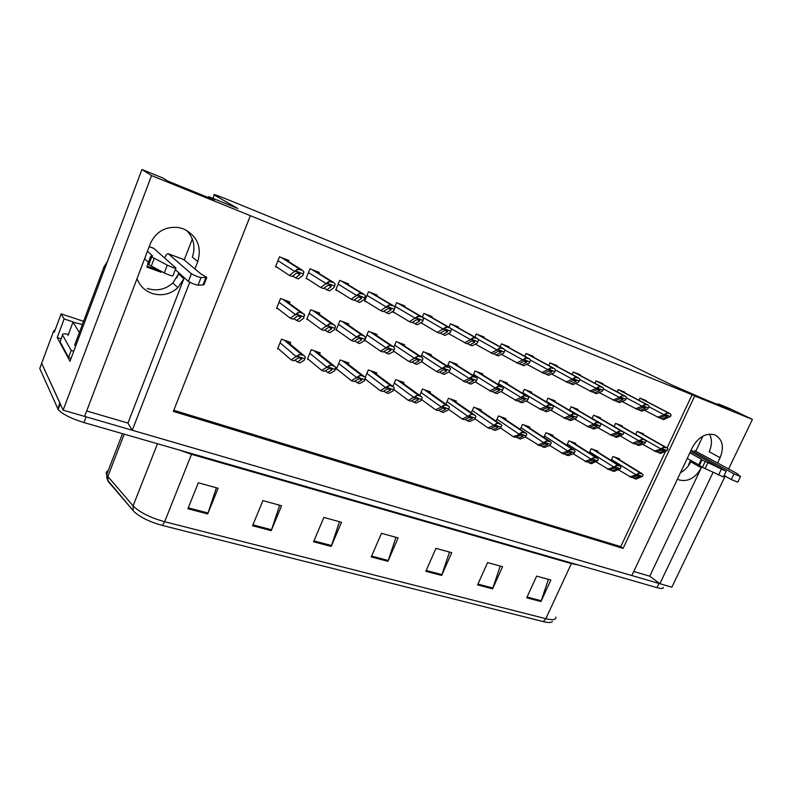 <?xml version="1.0" encoding="UTF-8"?>
<svg xmlns="http://www.w3.org/2000/svg" width="792" height="792" viewBox="0 0 792 792"><rect width="100%" height="100%" fill="white"/><g stroke="black" fill="none" stroke-linecap="round" stroke-linejoin="round"><path stroke-width="1.19" d="M86.674 410.969L127.957 423.077L183.893 278.665L177.853 287.714C170.25 294.446 161.588 296.327 151.866 293.347C144.738 290.674 139.778 285.793 136.986 278.715M677.853 479.299L679.526 480.041C688.317 481.942 695.584 477.853 701.326 467.765L690.763 461.795C688.357 466.696 684.932 470.329 680.476 472.695M194.931 268.874L197.782 261.548C201.97 246.777 197.198 235.887 183.467 228.868L178.438 227.502C165.29 226.274 155.915 231.68 150.302 243.718L84.605 416.414L63.122 410.167L41.669 363.31L42.283 361.637M717.502 463.112L720.106 457.667C724.333 446.945 722.651 439.382 715.047 434.976L714.8 434.877C705.91 432.699 698.475 436.837 692.495 447.302L631.818 575.546L132.254 430.264L189.743 282.229M720.106 457.667L709.137 451.727C712.067 445.153 712.186 439.283 709.483 434.125M141.936 169.498L151.539 175.586L250.351 215.681L173.359 411.404L623.106 548.381L694.713 396L752.4 419.404L729.788 408.603L718.205 403.89L729.363 409.236L702.098 398.158L672.873 385.447L630.848 365.152L608.593 355.351L228.096 199.752C216.939 195.238 212.335 193.644 214.295 194.98L237.857 208.514L208.682 196.644L214.434 200.039L167.746 181.061L162.677 177.933L141.936 169.498L69.993 361.241L57.222 337.56L61.162 338.818M83.586 321.314L61.123 313.86L64.142 318.958L73.072 321.908M64.142 318.958L57.222 337.56M61.123 313.86L54.321 332.175L53.668 330.967L55.4 329.264M752.4 419.404L728.511 469.171M725.175 476.111L671.854 587.189L659.855 583.704L713.028 472.468M151.539 175.586L63.122 410.167M633.739 571.477L649.737 576.17L659.855 583.704L84.605 416.394M127.957 423.077L132.254 430.264M214.295 194.98L212.979 198.396L214.295 194.98M179.14 273.101L172.834 282.952C165.36 289.575 156.826 291.406 147.253 288.456M208.682 196.644L208.326 197.555M192.308 239.026L184.239 259.895M718.205 403.89L717.889 404.563M702.959 436.065L695.792 451.183M691.297 460.667L690.763 461.795M667.102 447.955L692.079 394.723L250.351 215.681M692.079 394.723L694.713 396M173.794 410.286L620.77 546.658L665.29 451.806M620.77 546.658L623.106 548.381M646.183 401.227L646.44 400.673L639.906 398.109L638.916 400.267M624.68 392.812L624.938 392.248L618.245 389.624L617.216 391.892M602.643 384.199L602.91 383.605L596.049 380.922L594.97 383.298M580.051 375.368L580.328 374.755L573.299 372.002L572.171 374.517M556.895 366.31L557.182 365.676L549.975 362.855L548.787 365.508M508.781 347.51L509.088 346.827L501.504 343.847L500.188 346.837M483.783 337.738L484.09 337.026L476.309 333.967L474.923 337.154M458.113 327.71L458.439 326.967L450.44 323.829L448.985 327.235M448.371 333.59L448.916 333.808M431.759 317.414L432.085 316.632L423.878 313.414L422.334 317.048M420.611 322.859L422.275 323.502M404.672 306.841L405.019 306.019L396.584 302.712L394.812 306.93M393.03 311.187L392.664 312.058L394.901 312.919M376.843 295.98L377.2 295.119L368.527 291.713L364.597 301.198L366.775 302.039M348.233 284.823L348.609 283.902L339.689 280.408L335.739 290.04L337.847 290.862M318.8 273.339L319.196 272.379L310.018 268.775L306.058 278.566L308.088 279.348M288.526 261.538L288.941 260.509L279.497 256.806L275.517 266.755L277.477 267.508M533.145 357.024L533.442 356.37L526.046 353.47L524.809 356.291M621.918 426.542L622.225 425.868L615.602 423.393L614.147 426.542L638.53 440.6L632.659 443.213L620.374 436.026M600.079 418.423L600.395 417.731L593.604 415.196L592.089 418.513M577.695 410.117L578.021 409.395L571.062 406.791L569.488 410.296M554.756 401.593L555.093 400.841L547.965 398.188L546.302 401.881M531.244 392.862L531.59 392.08L524.274 389.357L522.532 393.268M507.118 383.912L507.484 383.1L499.97 380.299L498.148 384.457M482.377 374.725L482.744 373.873L475.042 371.002L473.111 375.438M456.974 365.31L457.36 364.419L449.46 361.469L447.421 366.201M430.907 355.638L431.303 354.707L423.185 351.678L421.017 356.747M404.128 345.708L404.544 344.728L396.198 341.619L393.891 347.094M383.823 351.589L388.664 354.113L393.99 351.41M376.616 335.521L377.051 334.481L368.478 331.284L364.587 340.6L366.201 341.203M348.332 325.057L348.787 323.948L339.976 320.671L336.075 330.125L337.649 330.709M319.245 314.325L319.74 313.117L310.682 309.741L306.761 319.354L308.286 319.918M289.308 303.346L289.862 301.99L280.536 298.515L276.606 308.276L278.091 308.821M643.233 434.462L643.54 433.808L637.065 431.392L635.679 434.392M480.952 410.88L481.387 409.9L473.764 407.207L471.329 412.771M529.333 427.908L529.739 427.007L522.492 424.443L520.294 429.373M552.628 436.105L553.014 435.244L545.955 432.749L543.856 437.402M575.348 444.114L575.734 443.282L568.834 440.847L566.834 445.252M597.524 451.925L597.901 451.123L591.169 448.747L589.248 452.925M505.454 419.503L505.87 418.562L498.435 415.939L496.129 421.166M455.826 402.039L456.271 401.009L448.45 398.247L445.866 404.197M430.026 392.971L430.492 391.892L422.463 389.05L419.73 395.426M403.534 383.675L404.029 382.526L395.782 379.606L392.862 386.476M376.329 374.131L376.843 372.913L368.369 369.913L365.221 377.428M365.053 379.249L365.855 379.526M348.371 364.35L348.916 363.033L340.213 359.944L336.353 369.24L337.649 369.696M319.612 354.351L320.215 352.876L311.266 349.708L307.395 359.142L308.662 359.588M290.05 344.055L290.704 342.431L281.507 339.174L277.626 348.767L278.843 349.193M619.176 459.558L619.532 458.786L612.968 456.459L611.127 460.429M649.737 576.17L701.326 467.765M186.486 230.284C193.783 238.085 195.733 247.035 192.327 257.123L197.782 261.548M60.281 403.772L41.669 363.31L53.668 330.967M552.43 621.463C551.4 622.789 548.351 622.839 543.282 621.611L162.4 525.452C149.876 522.007 140.431 517.414 134.066 511.691L107.95 481.15L106.633 477.17M663.122 587.278C663.538 588.763 661.488 588.892 656.984 587.644L83.952 422.562C70.834 418.463 62.231 414.097 58.143 409.454L39.758 368.458L41.669 363.31M252.559 525.739L262.914 500.613L281.576 505.761L271.23 530.65L252.559 525.739M187.902 508.751L198.317 482.803L218.097 488.258L207.702 513.949L187.902 508.751M425.829 571.289L435.956 548.341L451.747 552.687L441.639 575.438L425.829 571.289M477.576 584.882L487.615 562.587L502.593 566.716L492.584 588.832L477.576 584.882M526.7 597.802L536.649 576.111L550.876 580.031L540.956 601.544L526.7 597.802M313.573 541.778L323.869 517.423L341.481 522.284L331.214 546.421L313.573 541.778M371.24 556.934L381.457 533.303L398.119 537.907L387.932 561.32L371.24 556.934M395.97 537.313L387.932 561.32M339.461 521.73L331.214 546.421M548.411 579.348L540.956 601.544M500.227 566.062L492.584 588.832M449.48 552.064L441.639 575.438M216.414 487.793L207.702 513.949M279.705 505.247L271.23 530.65M618.621 469.884L631.689 477.596L636.817 475.913L640.164 475.745L639.213 476.744L634.075 478.418L635.986 479.071L642.361 476.438L637.798 474.853L635.303 475.111L638.53 473.279L637.798 474.853M635.303 475.111L629.779 476.933M642.361 476.438L643.094 474.873L642.203 473.774L638.53 473.279M632.402 477.358L634.075 478.418M642.47 444.233L656.37 451.876L661.607 450.064L664.904 449.836L663.963 450.925L658.716 452.727L660.587 453.41L667.141 450.589L662.647 448.935L660.122 449.232L663.389 447.361L662.647 448.935M660.122 449.232L654.479 451.183M667.141 450.589L667.884 449.024L666.854 447.817L663.389 447.361M656.905 451.688L658.716 452.727M644.401 410.207L659.488 417.968L664.795 415.968L668.042 415.651L667.171 416.889L661.855 418.879L663.745 419.612L670.398 416.503L665.864 414.741L663.31 415.077L666.607 413.137L665.864 414.741M663.31 415.077L657.588 417.236M670.398 416.503L671.141 414.909L669.943 413.582L666.607 413.137M669.943 413.582L641.084 398.574L669.943 413.582M659.875 417.82L661.855 418.879M691.099 450.242L734.016 473.913L731.303 479.546L724.116 475.517M689.099 464.775L688.594 464.587L690.634 460.291M689.872 452.846L701.405 459.251L698.742 464.864L687.258 458.38M726.106 471.379L723.433 476.942L702.435 467.329L698.742 464.864M701.405 459.251L702.058 459.904L699.376 465.538L702.058 459.904L726.155 471.27L690.525 451.46M702.435 467.329L705.127 461.677M705.078 468.617L707.771 462.954M734.016 473.913L740.51 476.566L736.778 473.378L694.525 450.569M731.303 479.546L737.798 482.18L740.451 476.675M596.208 461.964L609.573 469.943L614.651 468.201L618.027 468.032L617.107 469.052L612.018 470.795L613.978 471.468L620.265 468.745L615.582 467.112L613.077 467.389L616.324 465.518L615.582 467.112M613.077 467.389L607.612 469.27M620.265 468.745L620.997 467.151L620.106 466.043L616.324 465.518M610.305 469.696L612.018 470.795M573.22 453.826L586.902 462.112L591.931 460.3L595.327 460.132L594.446 461.182L589.416 462.974L591.416 463.667L597.613 460.845L592.812 459.182L590.307 459.459L593.554 457.558L592.812 459.182M590.307 459.459L584.892 461.409M597.613 460.845L598.356 459.241L597.455 458.123L593.554 457.558M587.654 461.835L589.416 462.974M549.648 445.47L563.657 454.073L568.626 452.202L572.052 452.024L571.2 453.103L566.231 454.964L568.28 455.667L573.646 453.668L574.378 452.757L569.458 451.044L566.943 451.341L570.2 449.401L569.458 451.044M566.943 451.341L561.597 453.361M574.378 452.757L575.121 451.123L574.23 450.005L570.2 449.401M564.429 453.776L566.231 454.964M516.166 437.026L520.205 439.055L525.442 436.907L539.807 445.827L544.718 443.886L547.945 443.599L547.361 444.807L542.451 446.738L544.549 447.47L549.856 445.391L550.539 444.451L545.49 442.688L542.975 443.005L546.242 441.025L545.49 442.688M542.975 443.005L537.699 445.094M550.539 444.451L551.291 442.787L550.4 441.679L546.242 441.025M540.609 445.51L542.451 446.738M632.659 443.213L634.59 443.916L639.788 442.045L643.005 441.768L642.203 442.936L637.006 444.797L638.926 445.5L644.53 443.5L645.391 442.589L640.787 440.887L638.253 441.193M645.391 442.589L646.133 440.995L643.451 439.154L638.53 440.6M635.154 443.718L637.006 444.797M641.53 439.293L640.787 440.887M597.712 427.601L612.275 435.768L617.423 433.838L620.76 433.58L619.898 434.739L614.74 436.669L616.711 437.392L623.096 434.372L618.374 432.64L615.839 432.957L619.116 431.016L618.374 432.64M615.839 432.957L610.295 435.046M623.096 434.372L623.839 432.759L622.769 431.521L619.116 431.016M612.85 435.55L614.74 436.669M574.477 418.958L589.387 427.413L594.485 425.403L597.841 425.146L597.019 426.343L591.921 428.333L593.941 429.076L599.445 426.928L600.227 425.957L595.386 424.175L592.842 424.502L596.128 422.532L595.386 424.175M592.842 424.502L587.357 426.67M600.227 425.957L600.979 424.324L599.891 423.067L596.128 422.532M589.981 427.175L591.921 428.333M550.638 410.078L565.914 418.839L570.953 416.76L574.339 416.493L573.557 417.721L568.508 419.79L570.587 420.542L576.022 418.325L576.764 417.325L571.794 415.493L569.25 415.84L572.557 413.83L571.794 415.493M569.25 415.84L563.835 418.077M576.764 417.325L577.517 415.661L576.418 414.394L572.557 413.83M566.528 418.592L568.508 419.79M622.067 401.504L637.52 409.504L642.787 407.435L646.044 407.108L645.223 408.385L639.946 410.444L641.886 411.187L647.569 408.979L648.45 407.979L643.797 406.177L641.243 406.524L644.549 404.554L643.797 406.177M641.243 406.524L635.57 408.751M648.45 407.979L649.202 406.365L647.965 405.019L644.549 404.554M619.582 390.139L647.965 405.019L619.562 390.139M637.916 409.355L639.946 410.444M599.158 392.565L614.988 400.831L620.205 398.693L623.482 398.346L622.71 399.663L617.483 401.792L619.473 402.554L625.106 400.267L625.947 399.237L621.176 397.386L618.611 397.752L621.928 395.743L621.176 397.386M618.611 397.752L612.998 400.059M625.947 399.237L626.7 397.594L625.433 396.228L621.928 395.743M615.404 400.663L617.483 401.792M575.665 383.387L591.891 391.931L597.049 389.723L600.336 389.357L599.613 390.713L594.446 392.921L596.485 393.703L602.059 391.337L602.861 390.278L597.97 388.377L595.396 388.753L598.732 386.704L597.97 388.377M595.396 388.753L589.842 391.139M602.861 390.278L603.613 388.605L602.316 387.209L598.732 386.704M592.307 391.753L594.446 392.921M551.549 373.963L568.181 382.803L573.289 380.516L576.586 380.14L575.913 381.536L570.804 383.813L572.893 384.615L578.408 382.17L579.17 381.071L574.151 379.12L571.577 379.517L574.913 377.428L574.151 379.12M571.577 379.517L566.082 381.992M579.17 381.071L579.932 379.388L578.586 377.962L574.913 377.428M568.616 382.605L570.804 383.813M164.588 257.905C166.082 254.786 167.3 253.39 168.231 253.727L191.327 273.705L188.347 281.378L175.329 269.676M159.707 270.498L147.124 266.211M161.519 271.458L161.202 272.29L159.598 270.765M161.202 272.29L146.807 267.043L147.906 264.162M176.834 277.992L178.814 272.814M68.558 357.449L71.181 350.45L62.568 335.046L60.073 341.748L68.558 357.449L71.112 358.251M71.181 350.45L73.735 351.262M62.568 335.046C62.004 333.689 63.964 333.462 68.449 334.353M107.385 261.588L103.99 266.894L74.705 344.995L75.547 346.45M148.381 262.35L144.599 258.727M147.451 251.232L152.529 255.925L150.668 256.331L167.28 265.142C172.507 267.548 175.398 268.508 175.963 268.033L153.628 248.272M147.847 263.479L148.767 264.696L164.29 272.923C169.508 275.329 172.409 276.279 172.983 275.764L175.854 268.32M148.767 264.696L151.698 256.994M151.272 266.043L154.222 258.321M188.347 281.378L188.407 281.427C191.664 283.308 194.872 284.575 198.03 285.229L201.01 277.586L206.821 277.378L200.772 273.794L183.605 259.479M203.94 284.744L198.03 285.229M201.01 277.586C197.861 276.883 194.664 275.616 191.387 273.755L191.327 273.705M206.821 277.378L203.89 284.873M205.93 277.438L203 284.962M79.378 332.531L73.003 322.156L82.368 324.552M500.514 427.957L513.167 436.62L515.344 437.372L520.186 435.362L523.67 435.184L522.898 436.303L518.047 438.303M518.384 434.452L521.651 432.432L520.898 434.125L513.167 436.62M525.442 436.907L526.838 434.244L525.957 433.145L521.651 432.432M526.086 435.927L520.898 434.125M474.883 418.77L487.991 427.918L490.228 428.69L494.99 426.601L498.524 426.433L497.782 427.571L493 429.65L495.218 430.412L500.376 428.185L500.97 427.175L495.653 425.324L493.129 425.67L496.406 423.611L495.653 425.324M493.129 425.67L487.991 427.918M500.97 427.175L501.732 425.472L500.871 424.383L498.574 423.472L496.406 423.611M491.08 428.314L493 429.65M448.549 409.276L462.142 418.978L464.439 419.77L469.131 417.612L472.705 417.443L471.992 418.612L467.29 420.76L469.567 421.542L474.636 419.235L475.18 418.196L469.715 416.285L467.191 416.651L470.478 414.553L469.715 416.285M467.191 416.651L462.142 418.978M475.18 418.196L475.942 416.463L475.131 415.404L472.695 414.424L470.478 414.553M465.33 419.364L467.29 420.76M421.502 399.505L435.59 409.801L437.946 410.612L442.56 408.375L445.817 408.019L445.5 409.395L440.877 411.632L443.213 412.434L448.203 410.038L448.698 408.959L443.075 407.009L440.55 407.385L443.837 405.247L443.075 407.009M440.55 407.385L435.59 409.801M448.698 408.959L449.46 407.207L448.688 406.187L446.114 405.118L443.837 405.247M438.867 410.167L440.877 411.632M408.316 400.366L410.731 401.207L415.246 398.881L418.513 398.515L418.275 399.93L413.741 402.247L416.147 403.078L421.037 400.594L422.235 397.693L421.542 396.743L418.79 395.555L416.463 395.673L408.316 400.366L393.723 389.417M411.692 400.712L413.741 402.247M421.037 400.594L421.473 399.475L415.701 397.465L413.177 397.861M416.463 395.673L415.701 397.465M421.473 399.475L422.235 397.693M380.269 390.674L382.754 391.535L387.169 389.12L390.446 388.733L390.931 389.03L390.278 390.199L385.853 392.604L388.318 393.456L393.109 390.882L394.248 387.912L393.664 387.07L390.703 385.724L388.318 385.843L380.269 390.674L365.152 378.982M383.744 390.991L385.853 392.604M393.109 390.882L393.485 389.723L387.545 387.654L385.021 388.07M388.318 385.843L387.545 387.654M393.485 389.723L394.248 387.912M351.42 380.704L353.984 381.586L358.301 379.081L361.578 378.675L362.132 379.051L361.498 380.2L357.162 382.685L359.707 383.566L364.389 380.893L365.468 377.853L365.033 377.18L361.805 375.616L359.36 375.725L351.42 380.704L336.541 368.805M355.024 380.982L357.162 382.685M364.389 380.893L364.696 379.695L358.588 377.566L356.073 378.002M359.36 375.725L358.588 377.566M364.696 379.695L365.468 377.853M321.76 370.448L324.383 371.359L328.591 368.755L331.878 368.329L332.521 368.834L331.888 369.904L327.66 372.488L330.274 373.388L334.838 370.616L335.63 367.122L332.076 365.211L329.571 365.31L321.76 370.448L307.583 358.697M325.472 370.686L327.66 372.488M334.838 370.616L335.075 369.379L328.799 367.191L326.284 367.637M329.571 365.31L328.799 367.191M335.075 369.379L335.858 367.508M291.218 359.895L293.931 360.825L298.02 358.123L301.297 357.677L302.029 358.38L301.405 359.301L297.297 361.993L299.99 362.924L304.425 360.033L305.375 356.855L303.514 355.222L298.901 354.598L291.218 359.895L277.814 348.292M295.07 360.073L297.297 361.993M304.425 360.033L304.593 358.756L298.129 356.499L295.614 356.974M298.901 354.598L298.129 356.499M304.593 358.756L305.375 356.855M526.185 400.95L541.827 410.048L546.807 407.9L550.212 407.623L549.48 408.88L544.49 411.018L546.619 411.791L551.994 409.494L552.697 408.454L547.599 406.583L545.044 406.94L548.351 404.89L547.599 406.583M545.044 406.94L539.689 409.266M552.697 408.454L553.45 406.771L552.341 405.494L548.351 404.89M542.461 409.771L544.49 411.018M501.079 391.565L517.107 401.019L522.017 398.792L525.452 398.505L524.759 399.802L519.849 402.019L522.027 402.811L527.333 400.435L527.987 399.366L522.75 397.435L520.196 397.812L523.512 395.723L522.75 397.435M520.196 397.812L514.919 400.217M527.987 399.366L528.749 397.653L527.62 396.356L523.512 395.723M517.77 400.722L519.849 402.019M475.299 381.912L491.733 391.753L496.564 389.446L500.029 389.149L499.376 390.476L494.535 392.773L496.782 393.594L501.999 391.129L502.603 390.02L497.228 388.04L494.673 388.436L497.99 386.298L497.228 388.04M494.673 388.436L489.476 390.931M502.603 390.02L503.375 388.288L502.247 386.991L497.99 386.298M492.406 391.426L494.535 392.773M448.817 371.973L465.656 382.229L470.408 379.833L473.913 379.546L473.309 380.902L468.547 383.288L470.844 384.12L475.982 381.566L476.537 380.427L471.012 378.388L468.458 378.804L471.784 376.626L471.012 378.388M468.458 378.804L463.34 381.388M476.537 380.427L477.309 378.665L476.19 377.368L471.784 376.626M466.359 381.873L468.547 383.288M436.491 371.577L438.877 372.448L443.54 369.973L446.846 369.557L446.52 371.062L441.837 373.527L444.203 374.398L449.252 371.745L450.529 368.775L449.42 367.488L444.847 366.676L436.491 371.577L421.611 361.736M439.61 372.062L441.837 373.527M449.252 371.745L449.757 370.557L444.074 368.468L441.52 368.904M444.847 366.676L444.074 368.468M449.757 370.557L450.529 368.775M408.9 361.498L411.345 362.399L415.919 359.825L419.225 359.39L418.978 360.944L414.384 363.508L416.82 364.399L421.77 361.647L422.987 358.608L421.928 357.34L419.512 356.37L417.146 356.45L408.9 361.498L393.575 351.123M412.097 361.964L414.384 363.508M421.77 361.647L422.215 360.419L416.374 358.271L413.82 358.717M417.146 356.45L416.374 358.271M422.215 360.419L422.987 358.608M364.756 340.194L380.516 351.143L383.031 352.054L387.506 349.391L391.169 349.114L390.654 350.549L386.169 353.202M385.338 348.252L388.664 345.936L387.882 347.787L385.338 348.252L380.516 351.143M387.882 347.787L393.891 349.995L393.515 351.262L394.673 348.153L393.673 346.926L391.08 345.857L388.664 345.936M393.891 349.995L394.673 348.153M351.321 340.481L353.915 341.421L358.281 338.649L361.598 338.174L361.518 339.847L357.133 342.599L359.707 343.54L364.449 340.58L365.538 337.392L364.667 336.263L361.835 335.046L359.36 335.115L351.321 340.481L336.253 329.71M354.737 340.897L357.133 342.599M364.449 340.58L364.756 339.273L358.578 336.996L356.024 337.481M359.36 335.115L358.578 336.996M364.756 339.273L365.538 337.392M321.275 329.512L323.938 330.482L328.205 327.601L331.521 327.106L332.056 327.442L331.531 328.828L327.264 331.69L329.908 332.66L334.521 329.581L335.551 326.324L334.877 325.383L331.729 323.918L329.185 323.978L321.275 329.512L306.94 318.919M324.809 329.898L327.264 331.69M334.521 329.581L334.768 328.235L328.403 325.888L325.858 326.403M329.185 323.978L328.403 325.888M334.768 328.235L335.551 326.324M290.347 318.216L293.089 319.216L297.228 316.226L300.554 315.701L301.227 316.246L300.663 317.493L296.505 320.463L299.237 321.453L303.722 318.265L304.356 314.384L300.732 312.454L298.119 312.503L290.347 318.216L276.794 307.821M294 318.552L296.505 320.463M303.722 318.265L303.89 316.859L297.337 314.444L294.792 314.988M298.119 312.503L297.337 314.444M303.89 316.859L304.682 314.929M526.799 364.28L543.856 373.438L548.896 371.062L552.222 370.676L551.598 372.111L546.549 374.467L548.698 375.299L554.143 372.765L554.855 371.626L549.697 369.626L547.123 370.042L550.47 367.914L549.697 369.626M547.123 370.042L541.698 372.606M554.855 371.626L555.618 369.913L554.232 368.468L550.47 367.914M544.302 373.22L546.549 374.467M501.385 354.321L518.879 363.815L523.849 361.36L527.195 360.954L526.621 362.429L521.641 364.874L523.849 365.726L529.214 363.102L529.888 361.934L524.591 359.875L522.007 360.31L525.363 358.132L524.591 359.875M522.007 360.31L516.661 362.964M529.888 361.934L530.66 360.192L529.234 358.717L525.363 358.132M519.344 363.587L521.641 364.874M475.289 344.084L493.218 353.935L498.118 351.391L501.445 350.955L500.97 352.49L496.059 355.024L498.326 355.905L503.623 353.183L504.237 351.975L498.802 349.856L496.218 350.312L499.574 348.094L498.802 349.856M496.218 350.312L490.941 353.054M504.237 351.975L505.009 350.203L503.544 348.698L499.574 348.094M493.703 353.678L496.059 355.024M448.46 333.541L466.864 343.787L471.685 341.144L475.052 340.708L474.606 342.283L469.785 344.906L472.111 345.807L477.319 342.986L477.883 341.738L472.289 339.57L469.705 340.035L473.072 337.768L472.289 339.57M469.705 340.035L464.528 342.887M477.883 341.738L478.665 339.946L477.15 338.402L473.072 337.768M467.369 343.51L469.785 344.906M437.362 332.422L439.778 333.353L444.5 330.62L447.846 330.145L447.51 331.789L442.768 334.501L445.163 335.422L450.282 332.501L451.569 329.393L449.965 327.799L445.827 327.155L437.362 332.422L420.889 322.69M440.293 333.046L442.768 334.501M450.282 332.501L450.787 331.214L445.045 328.987L442.461 329.472M445.827 327.155L445.045 328.987M450.787 331.214L451.569 329.393M409.444 321.671L411.919 322.621L416.552 319.79L419.908 319.295L419.651 320.988L414.998 323.809L417.463 324.76L422.483 321.73L423.71 318.542L422.116 316.948L417.81 316.246L409.444 321.671L392.822 311.672M412.464 322.285L414.998 323.809M422.483 321.73L422.928 320.394L417.018 318.097L414.434 318.612M417.81 316.246L417.018 318.097M422.928 320.394L423.71 318.542M380.724 310.613L383.269 311.593L387.803 308.652L391.159 308.128L390.991 309.88L386.437 312.81L388.971 313.78L393.881 310.642L395.06 307.385L393.416 305.752L388.971 305.019L380.724 310.613L364.756 300.802M383.843 311.216L386.437 312.81M393.881 310.642L394.267 309.266L388.189 306.9L385.605 307.435M388.971 305.019L388.189 306.9M394.267 309.266L395.06 307.385M351.163 299.228L353.786 300.237L358.212 297.188L361.568 296.644L361.489 298.455L357.053 301.495L359.657 302.495L364.449 299.237L365.558 295.901L363.894 294.238L359.301 293.456L351.163 299.228L335.907 289.634M354.38 299.822L357.053 301.495M364.449 299.237L364.765 297.812L358.509 295.376L355.925 295.931M359.301 293.456L358.509 295.376M364.765 297.812L365.558 295.901M320.74 287.506L323.433 288.545L327.749 285.377L331.106 284.813L331.125 286.694L326.799 289.842L329.482 290.872L334.155 287.486L335.194 284.071L333.501 282.397L328.749 281.556L320.74 287.506L306.227 278.15M324.067 288.09L326.799 289.842M334.155 287.486L334.392 286.011L327.947 283.506L325.373 284.09M328.749 281.556L327.947 283.506M334.392 286.011L335.194 284.071M289.397 275.438L292.179 276.507L296.366 273.22L299.732 272.626L299.841 274.567L295.644 277.843L298.406 278.903L302.94 275.388L303.91 271.884L302.267 270.22L297.267 269.3L289.397 275.438L275.695 266.33M292.842 275.992L295.644 277.843M302.94 275.388L303.108 273.864L296.465 271.28L293.891 271.884M297.267 269.3L296.465 271.28M303.108 273.864L303.91 271.884M183.893 278.665L178.774 274.052M162.4 525.452L164.637 521.72L545.846 618.691L543.282 621.611M133.165 510.731L133.096 505.85C139.521 512.325 150.035 517.612 164.637 521.72L191.515 454.311L179.18 449.995M578.101 564.914L571.359 563.607L545.846 618.691C552.994 620.374 556.321 619.829 555.836 617.067M107.95 481.15L107.841 476.457L133.096 505.85L157.499 443.748M108.157 470.725C106.286 471.537 105.781 472.854 106.623 474.685L107.841 476.457L124.225 434.165M656.984 587.644L658.993 583.447M83.952 422.562L86.12 416.849M57.757 408.781L59.895 403.108M571.636 563.053L571.359 563.607L191.515 454.311L191.803 453.628M371.606 556.093L388.248 560.479M426.185 570.468L441.956 574.626M477.932 584.09L492.891 588.03M527.056 597.029L541.263 600.772M313.939 540.916L331.541 545.549M252.925 524.848L271.567 529.759M188.268 507.821L208.039 513.028M611.543 459.538L635.57 474.527M614.166 456.885L640.431 473.111M615.572 457.38L641.866 473.616M637.56 475.715L639.213 476.744M645.708 440.253L660.399 448.638M637.758 431.65L665.26 447.223M639.134 432.165L666.676 447.737M662.162 449.896L663.963 450.925M648.994 406.811L663.587 414.483M639.896 398.138L668.507 413.018M665.181 415.84L667.171 416.889M689.327 464.409L688.822 464.112M718.512 475.121L721.235 469.438M589.733 451.866L613.354 466.795M592.456 449.203L618.265 465.359M593.891 449.707L619.74 465.874M615.424 467.993L617.107 469.052M567.399 444.005L590.584 458.865M570.21 441.332L595.534 457.4M571.685 441.857L597.049 457.934M592.733 460.083L594.446 461.182M544.51 435.947L567.221 450.727M547.421 433.264L572.23 449.252M548.935 433.798L573.774 449.787M569.458 451.965L571.2 453.103M521.047 427.69L543.253 442.382M524.057 424.997L548.312 440.877M525.611 425.552L549.905 441.431M545.579 443.629L547.361 444.807M616.374 423.68L643.451 439.154M617.79 424.215L644.896 439.689M640.362 441.877L642.203 442.936M592.149 418.374L616.117 432.353M594.475 415.523L621.077 430.878M595.931 416.057L622.562 431.432M618.017 433.64L619.898 434.739M569.606 410.018L593.119 423.898M572.032 407.157L598.138 422.403M573.517 407.712L599.663 422.968M595.099 425.205L597.019 426.343M546.5 401.445L569.537 415.216M549.034 398.584L574.596 413.701M550.559 399.148L576.16 414.275M571.586 416.543L573.557 417.721M626.522 397.98L641.52 405.92M618.245 389.634L646.49 404.435M643.173 407.296L645.223 408.385M603.474 388.912L618.889 397.138M596.049 380.922L623.908 395.634M625.433 396.228L597.534 381.497L625.413 396.218M620.621 398.544L622.71 399.663M579.833 379.596L595.683 388.13M573.408 372.042L600.752 386.605M574.913 372.626L602.286 387.199M597.475 389.555L599.613 390.713M555.568 370.032L571.854 378.893M550.202 362.944L576.982 377.338M551.747 363.548L578.566 377.952M573.725 380.338L575.913 381.536M103.99 266.894L104.97 268.033M149.193 246.639L153.915 248.401M168.3 253.777L183.912 259.618M164.29 272.923L167.28 265.142M73.003 322.156L68.023 335.491M496.99 419.215L518.661 433.818M500.108 416.523L523.769 432.293M501.692 417.087L525.403 432.868M521.077 435.085L522.898 436.303M472.309 410.533L493.406 425.027M475.537 407.83L498.574 423.472M477.17 408.405L500.247 424.057M495.931 426.304L497.782 427.571M446.985 401.613L467.478 415.998M450.331 398.911L472.695 414.424M452.004 399.505L474.418 415.018M470.111 417.285L471.992 418.612M420.998 392.466L440.837 406.722M424.462 389.753L446.114 405.118M426.175 390.367L447.886 405.732M443.579 408.028L445.5 409.395M394.307 383.071L413.454 397.198M397.901 380.358L418.79 395.555M399.663 380.982L420.611 396.198M416.325 398.505L418.275 399.93M366.904 373.418L385.308 387.397M370.616 370.705L390.703 385.724M372.428 371.349L392.565 386.377M388.318 388.714L390.278 390.199M338.738 363.498L356.36 377.309M342.589 360.796L361.805 375.616M344.461 361.449L363.726 376.289M359.509 378.635L361.498 380.2M309.791 353.311L326.571 366.943M313.79 350.599L332.076 365.211M315.701 351.272L334.056 365.904M329.878 368.27L331.888 369.904M280.031 342.827L295.901 356.261M284.17 340.115L301.475 354.509M286.14 340.817L303.514 355.222M299.386 357.598L301.405 359.301M522.799 392.664L545.332 406.316M525.452 389.793L550.45 404.771M527.017 390.377L552.054 405.365M547.47 407.662L549.48 408.88M498.505 383.655L520.483 397.168M501.267 380.784L525.65 395.604M502.87 381.378L527.304 396.218M522.71 398.534L524.759 399.802M473.567 374.408L494.96 387.783M476.457 371.527L500.188 386.189M478.101 372.151L501.88 386.813M497.287 389.169L499.376 390.476M447.975 364.914L468.745 378.14M450.985 362.043L474.032 376.517M452.678 362.667L475.764 377.16M471.171 379.536L473.309 380.902M421.69 355.172L441.807 368.231M424.849 352.301L447.143 366.587M426.581 352.945L448.935 367.24M444.342 369.646L446.52 371.062M394.703 345.163L414.107 358.043M398 342.293L419.512 356.37M399.782 342.956L421.344 357.043M416.75 359.469L418.978 360.944M366.983 334.877L385.625 347.569M370.418 332.016L391.08 345.857M372.25 332.699L392.971 346.559M388.397 349.005L390.654 350.549M338.481 324.304L356.321 336.788M342.075 321.443L361.835 335.046M343.956 322.146L363.785 335.768M359.221 338.233L361.518 339.847M309.177 313.434L326.146 325.69M312.929 310.583L331.729 323.918M314.87 311.305L333.739 324.661M329.195 327.145L331.531 328.828M279.031 302.257L295.089 314.266M282.962 299.416L300.732 312.454M284.952 300.158L302.792 313.216M298.297 315.721L300.663 317.493M530.65 360.202L547.411 369.399M526.413 353.618L552.588 367.825M527.987 354.232L554.202 368.448M549.351 370.874L551.598 372.111M504.92 350.005L522.294 359.657M501.999 344.045L527.531 358.053M503.623 344.678L529.195 358.697M524.324 361.152L526.621 362.429M478.418 339.481L496.505 349.648M476.942 334.224L501.791 348.015M478.615 334.877L503.504 348.678M498.613 351.173L500.97 352.49M451.044 328.561L469.993 339.362M451.232 324.136L475.349 337.699M452.935 324.809L477.101 338.382M472.2 340.906L474.606 342.283M422.364 316.988L442.748 328.789M424.829 313.79L448.153 327.096M426.581 314.474L449.965 327.799M445.045 330.353L447.51 331.789M395.06 306.336L414.721 317.919M397.703 303.148L420.196 316.196M399.505 303.861L422.047 316.919M417.127 319.503L419.651 320.988M367.003 295.396L385.892 306.732M369.824 292.218L391.416 304.979M371.676 292.951L393.337 305.722M388.407 308.335L390.991 309.88M338.164 284.14L356.222 295.218M341.164 280.992L361.805 293.426M343.075 281.734L363.775 294.198M358.855 296.842L361.489 298.455M308.494 272.567L325.67 283.358M311.692 269.428L331.323 281.536M313.652 270.201L333.353 282.328M328.433 285.001L331.125 286.694M277.962 260.647L294.188 271.151M281.378 257.548L299.911 269.29M283.387 258.34L302 270.102M297.099 272.795L299.841 274.567M177.853 287.714L172.834 282.952M134.066 511.691L107.573 480.15L106.623 474.685L122.503 433.67M58.143 409.454L60.242 403.87M615.77 457.449L642.203 473.774M639.263 432.214L666.854 447.817M594.099 449.787L620.106 466.043M571.913 441.926L597.455 458.123M549.173 433.887L574.23 450.005M525.868 425.641L550.4 441.679M617.928 424.264L645.084 439.768M596.069 416.117L622.769 431.521M573.675 407.771L599.891 423.067M550.727 399.217L576.418 414.394M574.933 372.636L602.316 387.209M551.777 363.558L578.586 377.962M149.203 246.609L153.846 248.351M147.738 264.033L150.668 256.331M168.231 253.727L183.843 259.568M188.407 281.427L191.387 273.755M501.97 417.186L525.957 433.145M477.457 408.514L500.871 424.383M452.311 399.613L474.933 415.265M426.502 390.476L448.381 405.969M399.99 381.101L421.087 396.416M372.745 371.458L392.99 386.565M344.708 361.538L364.033 376.418M315.79 351.311L334.155 365.944M331.907 368.339L332.521 368.834M301.128 357.618L302.029 358.38M527.195 390.446L552.341 405.494M503.068 381.457L527.62 396.356M478.318 372.23L502.247 386.991M452.925 362.766L476.19 377.368M426.848 353.044L449.42 367.488M400.079 343.065L421.928 357.34M372.567 332.808L393.515 346.817M344.272 322.265L364.251 335.986M315.117 311.404L334.046 324.789M300.465 315.671L301.227 316.246M528.017 354.242L554.232 368.468M503.653 344.688L529.234 358.717M478.645 334.887L503.544 348.698M452.984 324.829L477.15 338.402M426.631 314.493L450.014 327.829M399.564 303.88L422.116 316.948M371.745 292.981L393.416 305.752M343.164 281.774L363.894 294.238M313.79 270.25L333.501 282.397M283.595 258.42L302.267 270.22"/></g></svg>
